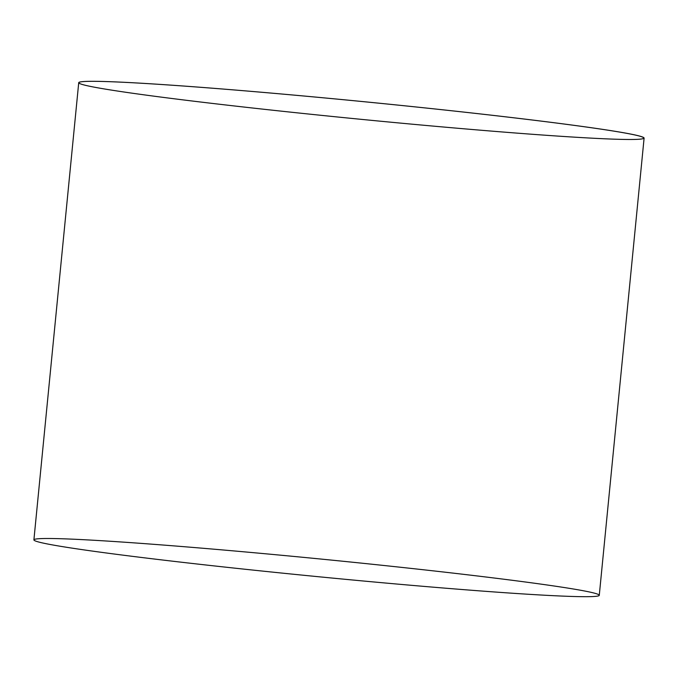 <?xml version="1.0" encoding="UTF-8"?>
<svg xmlns="http://www.w3.org/2000/svg" width="678" height="678" viewBox="0 0 678 678"><rect width="100%" height="100%" fill="white"/><g stroke="black" fill="none" stroke-linecap="round" stroke-linejoin="round"><path stroke-width="1.02" d="M512.432 593.233A284.04 8.916 -174.4 0 0 599.276 595.309A284.04 8.916 -174.4 0 0 427.776 570.249A284.04 8.916 -174.4 0 0 120.743 541.951A284.04 8.916 -174.4 0 0 33.9 539.874A284.04 8.916 -174.4 0 0 205.392 564.935A284.04 8.916 -174.4 0 0 512.432 593.233M599.276 595.309L644.1 138.126A284.04 8.916 -174.4 0 0 472.608 113.065A284.04 8.916 -174.4 0 0 165.568 84.767A284.04 8.916 -174.4 0 0 78.724 82.691L33.9 539.874M557.257 136.049A284.04 8.916 -174.4 0 0 440.039 109.514A284.04 8.916 -174.4 0 0 86.945 85.665A284.04 8.916 -174.4 0 0 557.257 136.049"/></g></svg>
